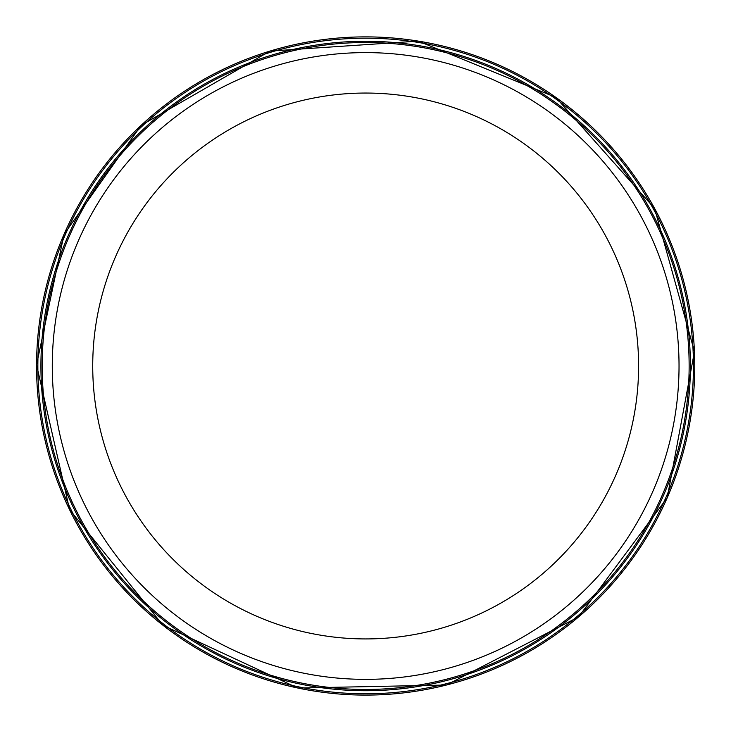<?xml version="1.0" encoding="UTF-8"?>
<svg xmlns="http://www.w3.org/2000/svg" width="731" height="731" viewBox="0 0 731 731"><rect width="100%" height="100%" fill="white"/><g stroke="black" fill="none" stroke-linecap="round" stroke-linejoin="round"><path stroke-width="1.1" d="M679.035 365.984A313.38 313.38 0 0 1 208.965 637.377A313.38 313.38 0 0 1 208.965 94.591A313.38 313.38 0 0 1 679.035 365.984M689.141 365.984A323.486 323.486 0 0 1 203.912 646.131A323.486 323.486 0 0 1 203.912 85.838A323.486 323.486 0 0 1 689.141 365.984M638.602 365.984A272.946 272.946 0 0 1 229.187 602.362A272.946 272.946 0 0 1 229.187 129.615A272.946 272.946 0 0 1 638.602 365.984M36.55 365.984A329.105 329.105 0 0 0 527.727 652.418A329.105 329.105 0 0 0 535.138 83.873A329.105 329.105 0 0 0 36.55 365.984M37.857 365.984A327.799 327.799 0 0 0 527.188 651.22A327.799 327.799 0 0 0 534.251 84.869A327.799 327.799 0 0 0 37.857 365.984M40.918 365.984A324.738 324.738 0 0 0 527.206 647.693A324.738 324.738 0 0 0 529.664 85.71A324.738 324.738 0 0 0 40.918 365.984M36.55 364.851L69.609 509.754L163.05 625.334L297.809 688.026L446.403 685.038L578.532 616.973L667.248 497.729L694.45 351.611L654.601 208.436L555.816 97.378L418.26 41.11L269.967 51.097L141.193 125.303L64.063 234.24L36.55 364.851"/></g></svg>
